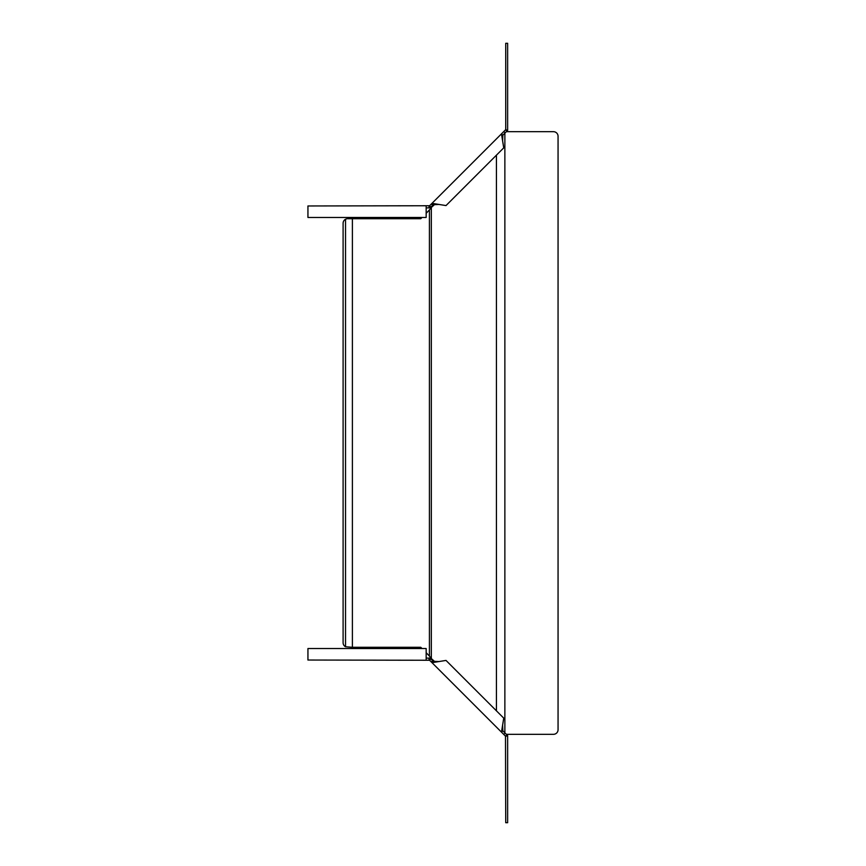 <?xml version="1.0" encoding="UTF-8"?>
<svg xmlns="http://www.w3.org/2000/svg" width="866" height="866" viewBox="0 0 866 866"><rect width="100%" height="100%" fill="white"/><g stroke="black" fill="none" stroke-linecap="round" stroke-linejoin="round"><path stroke-width="1.3" d="M346.801 218.795L345.534 219.239A4.601 4.601 0 0 0 343.098 223.309L343.098 642.691A4.601 4.601 0 0 0 345.534 646.761L345.534 219.239M435.111 204.019L431.333 207.439L431.333 658.561L429.417 656.071L429.417 209.929L431.333 207.439M435.111 661.981L431.333 658.561M496.435 710.834L496.435 155.166M426.169 213.307L429.417 209.929M422.013 217.463L420.779 218.708L347.699 218.708M352.397 218.708L352.397 647.292L345.534 646.761M422.013 648.537L420.779 647.292L352.397 647.292M429.417 656.071L426.169 652.693M504.867 133.18L504.867 732.82M506.361 734.314L553.461 734.314A4.601 4.601 0 0 0 558.061 729.713L558.061 136.287A4.601 4.601 0 0 0 553.461 131.686L506.361 131.686M502.605 140.855L501.479 133.851L505.722 129.608L507.638 130.409L505.138 132.909L502.832 135.204L501.479 133.851L432.004 203.326L446.012 205.578L503.741 147.859L502.605 140.855L502.832 135.204M429.59 205.74L432.004 203.326L433.357 204.679L430.943 207.093L429.59 205.74L307.939 205.967L307.939 217.463L426.169 217.463L426.169 205.967M430.943 207.093L429.049 207.883L429.049 205.967M505.495 129.835L506.848 131.188M433.53 205.599L432.989 205.058M433.357 204.679L439.008 204.452M426.169 207.883L429.049 207.883M505.722 129.608L505.722 43.3L507.638 43.3L507.638 130.409M505.495 736.165L505.722 822.7L507.638 822.7L507.638 735.591L502.832 730.796L501.479 732.149L505.495 736.165L506.848 734.812M501.479 732.149L432.004 662.674L446.012 660.422L503.741 718.141L501.479 732.149M426.169 658.117L430.164 658.117L430.943 658.907L429.59 660.26L432.004 662.674L433.357 661.321L439.008 661.548M429.59 660.26L307.939 660.033L307.939 648.537L426.169 648.537L426.169 660.033M430.943 658.907L433.357 661.321M433.53 660.401L432.989 660.942M502.605 725.145L502.832 730.796M429.049 658.117L429.049 660.033M507.638 735.591L505.722 736.392M503.785 131.545L505.138 132.909M432.654 205.383L431.3 204.03M503.785 734.455L505.138 733.091M432.654 660.617L431.3 661.97"/></g></svg>
